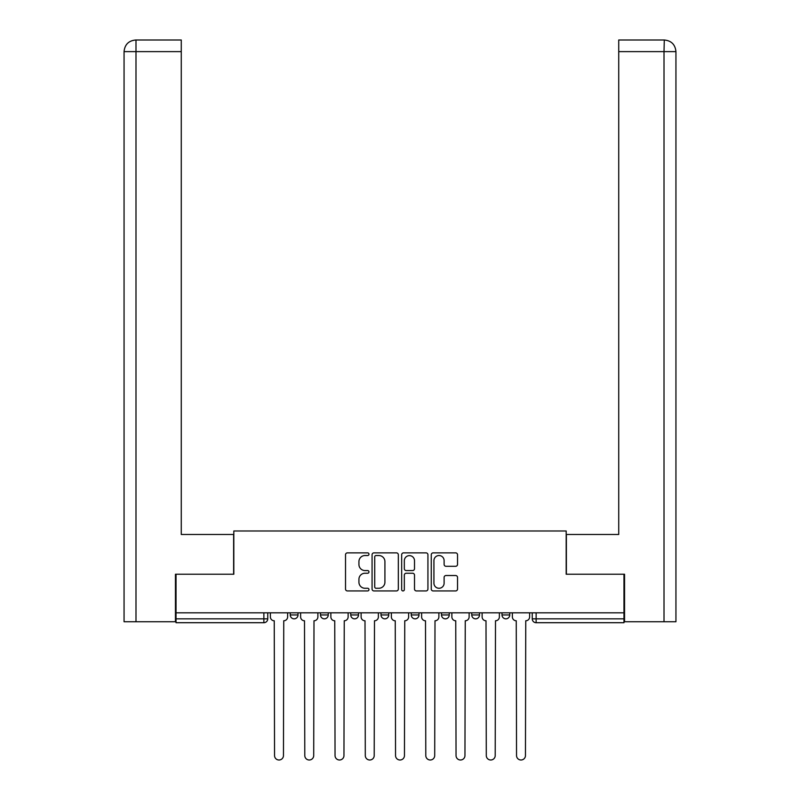 <?xml version="1.0" encoding="UTF-8"?>
<svg xmlns="http://www.w3.org/2000/svg" width="800" height="800" viewBox="0 0 800 800"><rect width="100%" height="100%" fill="white"/><g stroke="black" fill="none" stroke-linecap="round" stroke-linejoin="round"><path stroke-width="1.2" d="M368.97 554.2A1.33 1.33 0 0 0 367.64 552.87L347.42 552.87A1.9 1.9 0 0 0 345.52 554.77L345.52 589.03A1.9 1.9 0 0 0 347.42 590.94L367.64 590.94A1.33 1.33 0 0 0 368.97 589.61A1.33 1.33 0 0 0 367.64 588.27L365.03 588.27A6.09 6.09 0 0 1 358.93 582.18L358.93 579.33A6.09 6.09 0 0 1 365.03 573.24L367.64 573.24A1.33 1.33 0 0 0 368.97 571.9A1.33 1.33 0 0 0 367.64 570.57L365.03 570.57A6.09 6.09 0 0 1 358.93 564.48L358.93 561.63A6.09 6.09 0 0 1 365.03 555.53L367.64 555.53A1.33 1.33 0 0 0 368.97 554.2M471.75 612.82L471.75 614.95L479.5 614.95A3.88 3.88 0 0 1 475.63 618.83A3.88 3.88 0 0 1 471.75 614.95L471.75 612.82M441.5 612.82L441.5 614.95L449.25 614.95A3.88 3.88 0 0 1 445.38 618.83A3.88 3.88 0 0 1 441.5 614.95L441.5 612.82M381 612.82L381 614.95L388.75 614.95A3.88 3.88 0 0 1 384.87 618.83A3.88 3.88 0 0 1 381 614.95L381 612.82M455.63 566.29A1.9 1.9 0 0 0 457.53 564.39L457.53 554.77A1.9 1.9 0 0 0 455.63 552.87L433.17 552.87A1.9 1.9 0 0 0 431.26 554.77L431.26 589.03A1.9 1.9 0 0 0 433.17 590.94L455.63 590.94A1.9 1.9 0 0 0 457.53 589.03L457.53 577.42A1.9 1.9 0 0 0 455.63 575.52L446.01 575.52A1.9 1.9 0 0 0 444.11 577.42L444.11 583.18A5.09 5.09 0 0 1 439.02 588.27A5.09 5.09 0 0 1 433.93 583.18L433.93 560.63A5.09 5.09 0 0 1 439.02 555.53A5.09 5.09 0 0 1 444.11 560.63L444.11 564.39A1.9 1.9 0 0 0 446.01 566.29L455.63 566.29M135.99 621.74L124.06 621.74L124.06 51.63C124.76 44.57 128.63 40.69 135.68 40L181.27 40L181.27 51.63L135.99 51.63L135.99 621.74L175.45 621.74L175.45 574.23L233.82 574.23L233.82 530.99L566.18 530.99L566.18 574.23L623.97 574.23L623.97 612.82L176.03 612.82L176.03 618.83L267.75 618.83L267.75 612.82L267.75 618.83A3.88 3.88 0 0 1 263.87 622.71L176.03 622.71L176.03 618.83M176.03 574.23L176.03 612.82M398.33 554.77A1.9 1.9 0 0 0 396.43 552.87L373.97 552.87A1.9 1.9 0 0 0 372.07 554.77L372.07 589.03A1.9 1.9 0 0 0 373.97 590.94L396.43 590.94A1.9 1.9 0 0 0 398.33 589.03L398.33 554.77M403.57 552.87L426.03 552.87A1.9 1.9 0 0 1 427.93 554.77L427.93 589.03A1.9 1.9 0 0 1 426.03 590.94L416.42 590.94A1.9 1.9 0 0 1 414.51 589.03L414.51 575.14A1.9 1.9 0 0 0 412.61 573.24L406.23 573.24A1.9 1.9 0 0 0 404.33 575.14L404.33 589.61A1.33 1.33 0 0 1 403 590.94A1.33 1.33 0 0 1 401.67 589.61L401.67 554.77A1.9 1.9 0 0 1 403.57 552.87M532.25 612.82L532.25 618.83L623.97 618.83L623.97 622.71L536.13 622.71A3.88 3.88 0 0 1 532.25 618.83A3.88 3.88 0 0 0 536.13 622.71L536.13 612.82M623.97 612.82L623.97 618.83M509.75 612.82L509.75 614.95A3.88 3.88 0 0 1 505.88 618.83A3.88 3.88 0 0 1 502 614.95L509.75 614.95L509.75 612.82M502 612.82L502 614.95M479.5 612.82L479.5 614.95L479.5 612.82M449.25 614.95L449.25 612.82L449.25 614.95A3.88 3.88 0 0 1 445.38 618.83M419 612.82L419 614.95A3.88 3.88 0 0 1 415.13 618.83A3.88 3.88 0 0 1 411.25 614.95A3.88 3.88 0 0 0 415.13 618.83A3.88 3.88 0 0 0 419 614.95L419 612.82M411.25 612.82L411.25 614.95L419 614.95M388.75 612.82L388.75 614.95M358.5 612.82L358.5 614.95A3.88 3.88 0 0 1 354.62 618.83A3.88 3.88 0 0 1 350.75 614.95A3.88 3.88 0 0 0 354.62 618.83A3.88 3.88 0 0 0 358.5 614.95L350.75 614.95L350.75 612.82M320.5 612.82L320.5 614.95L328.25 614.95L328.25 612.82L328.25 614.95A3.88 3.88 0 0 1 324.37 618.83A3.88 3.88 0 0 1 320.5 614.95A3.88 3.88 0 0 0 324.37 618.83M290.25 612.82L290.25 614.95L298 614.95L298 612.82L298 614.95A3.88 3.88 0 0 1 294.12 618.83A3.88 3.88 0 0 1 290.25 614.95A3.88 3.88 0 0 0 294.12 618.83M263.87 612.82L263.87 622.71A3.88 3.88 0 0 0 267.75 618.83M376.06 555.53A1.33 1.33 0 0 0 374.73 556.87L374.73 586.94A1.33 1.33 0 0 0 376.06 588.27L378.82 588.27A6.09 6.09 0 0 0 384.92 582.18L384.92 561.63A6.09 6.09 0 0 0 378.82 555.53L376.06 555.53M414.51 560.72A5.09 5.09 0 0 0 409.42 555.63A5.09 5.09 0 0 0 404.33 560.72L404.33 568.67A1.9 1.9 0 0 0 406.23 570.57L412.61 570.57A1.9 1.9 0 0 0 414.51 568.67L414.51 560.72M270.37 612.82L270.37 616.89A3.88 3.88 0 0 0 274.25 620.77L274.54 755.54A4.46 4.46 0 0 0 279 760A4.46 4.46 0 0 0 283.46 755.54L283.75 620.77A3.88 3.88 0 0 0 287.63 616.89L287.63 612.82M300.62 612.82L300.62 616.89A3.88 3.88 0 0 0 304.5 620.77L304.79 755.54A4.46 4.46 0 0 0 309.25 760A4.46 4.46 0 0 0 313.71 755.54L314 620.77A3.88 3.88 0 0 0 317.88 616.89L317.88 612.82M330.87 612.82L330.87 616.89A3.88 3.88 0 0 0 334.75 620.77L335.04 755.54A4.46 4.46 0 0 0 339.5 760A4.46 4.46 0 0 0 343.96 755.54L344.25 620.77A3.88 3.88 0 0 0 348.13 616.89L348.13 612.82M233.62 574.23L233.62 534.48L181.27 534.48L181.27 51.63M135.7 40C128.62 40.7 124.74 44.58 124.06 51.63L124.06 505.39L124.06 51.63L135.99 51.63L135.99 40L181.27 40M566.38 574.23L566.38 534.48L618.73 534.48L618.73 40L664.29 40L664.01 51.63L618.73 51.63M675.94 621.74L675.94 505.39L675.94 621.74L624.55 621.74L624.55 574.23L623.97 574.23M664.01 621.74L664.01 51.63L675.94 51.63L675.94 505.39L675.94 51.63C675.24 44.57 671.37 40.69 664.32 40M361.12 612.82L361.12 616.89A3.88 3.88 0 0 0 365 620.77L365.29 755.54A4.46 4.46 0 0 0 369.75 760A4.46 4.46 0 0 0 374.21 755.54L374.5 620.77A3.88 3.88 0 0 0 378.38 616.89L378.38 612.82M391.37 612.82L391.37 616.89A3.88 3.88 0 0 0 395.25 620.77L395.54 755.54A4.46 4.46 0 0 0 400 760A4.46 4.46 0 0 0 404.46 755.54L404.75 620.77A3.88 3.88 0 0 0 408.63 616.89L408.63 612.82M421.62 612.82L421.62 616.89A3.88 3.88 0 0 0 425.5 620.77L425.79 755.54A4.46 4.46 0 0 0 430.25 760A4.46 4.46 0 0 0 434.71 755.54L435 620.77A3.88 3.88 0 0 0 438.88 616.89L438.88 612.82M451.87 612.82L451.87 616.89A3.88 3.88 0 0 0 455.75 620.77L456.04 755.54A4.46 4.46 0 0 0 460.5 760A4.46 4.46 0 0 0 464.96 755.54L465.25 620.77A3.88 3.88 0 0 0 469.13 616.89L469.13 612.82M482.12 612.82L482.12 616.89A3.88 3.88 0 0 0 486 620.77L486.29 755.54A4.46 4.46 0 0 0 490.75 760A4.46 4.46 0 0 0 495.21 755.54L495.5 620.77A3.88 3.88 0 0 0 499.38 616.89L499.38 612.82M512.37 612.82L512.37 616.89A3.88 3.88 0 0 0 516.25 620.77L516.54 755.54A4.46 4.46 0 0 0 521 760A4.46 4.46 0 0 0 525.46 755.54L525.75 620.77A3.88 3.88 0 0 0 529.63 616.89L529.63 612.82M124.06 51.63L124.06 505.39"/></g></svg>
